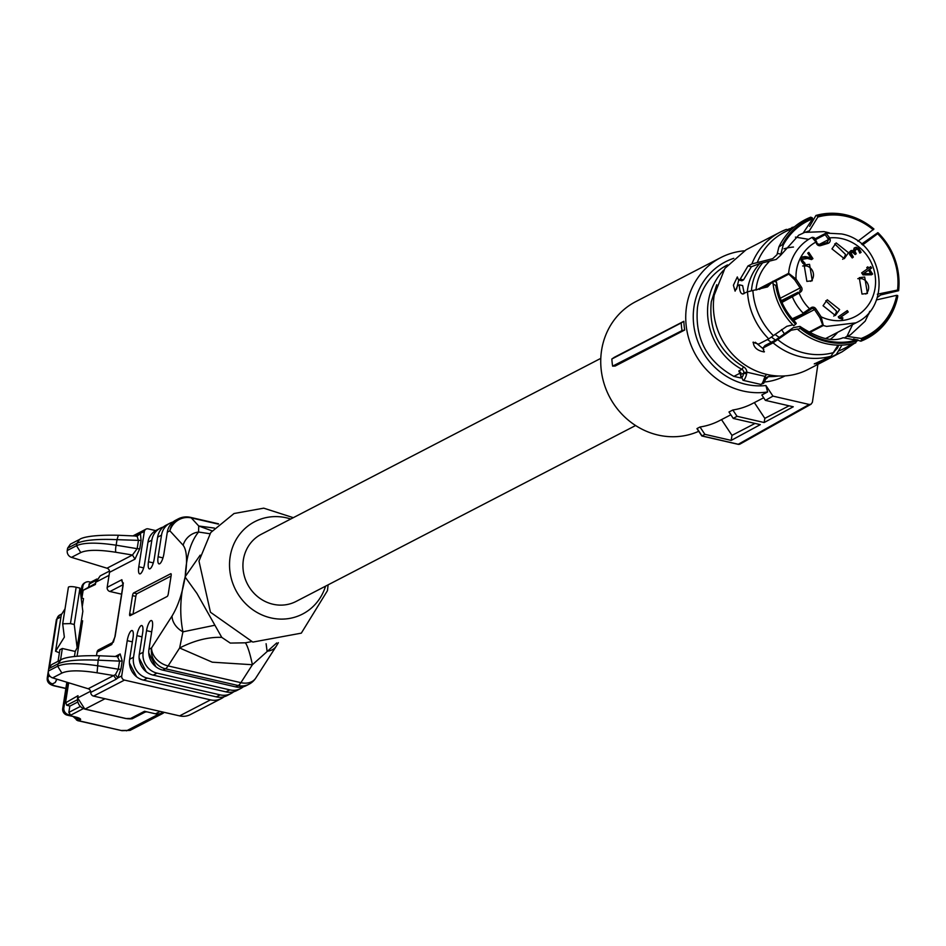<?xml version="1.0" encoding="UTF-8"?>
<svg xmlns="http://www.w3.org/2000/svg" width="946" height="946" viewBox="0 0 946 946"><rect width="100%" height="100%" fill="white"/><g stroke="black" fill="none" stroke-linecap="round" stroke-linejoin="round"><path stroke-width="1.42" d="M600.805 358.357L261.273 534.277A37.828 35.168 62.6 0 0 243.465 572.129A37.828 35.168 62.6 0 0 272.98 604.234A37.828 35.168 62.6 0 0 296.074 601.443L635.606 425.523M614.309 357.316L611.849 359.007A74.805 69.555 62.6 0 0 612.618 366.149L615.16 366.043L684.703 330.012A72.097 67.036 -117.4 0 1 683.852 321.285L614.309 357.316M684.703 330.012L682.019 330.603A73.883 68.703 -117.4 0 1 681.215 322.929L611.849 359.007M681.215 322.929L683.852 321.285M737.88 444.171A2.956 0.851 -77 0 0 738.057 444.301A2.956 0.851 -77 0 0 738.27 444.265L809.197 404.462L772.965 396.126L765.929 385.53L767.608 391.975A72.097 67.036 -117.4 0 1 743.012 391.005A72.097 67.036 -117.4 0 1 686.761 329.776A72.097 67.036 -117.4 0 1 720.698 257.631A72.097 67.036 -117.4 0 1 744.183 250.832M698.716 431.305A72.097 67.036 -117.4 0 1 658.014 435.042A72.097 67.036 -117.4 0 1 601.762 373.812A72.097 67.036 -117.4 0 1 635.712 301.668L720.698 257.631M682.019 330.603L612.618 366.149M697.249 428.715L701.814 435.574M730.832 414.786L719.433 420.698A72.097 67.036 -117.4 0 1 700.005 427.001L697.107 428.503M763.67 397.769L752.271 403.682A72.097 67.036 -117.4 0 1 732.843 409.996L728.976 411.995L733.245 418.416L760.3 424.636L731.199 440.398L731.991 435.373L721.514 419.622M767.608 391.975L761.814 394.979L765.397 400.371L793.268 406.78L764.179 422.531L737.029 416.287L733.245 418.416M765.929 385.53A66.196 61.537 -117.4 0 1 745.838 384.313A66.196 61.537 -117.4 0 1 693.56 323.284A66.196 61.537 -117.4 0 1 733.777 258.329M817.888 364.352L812.401 402.251L811.077 404.202L809.197 404.462M701.861 435.976L738.057 444.301A2.956 2.956 0 0 0 740.162 443.993L738.282 444.265L702.05 435.929L704.876 434.332L731.199 440.398M700.005 427.001L704.876 434.332M731.991 435.373L755.05 423.43M737.029 416.287L732.843 409.996M754.352 402.606L764.829 418.357L764.179 422.531M789.059 405.81L764.829 418.357M772.965 396.126L765.397 400.371M795.42 237.115L808.416 239.303M852.594 324.573L846.895 336.457M837.636 347.75L834.869 350.186M783.229 245.026C790.016 232.669 799.819 223.918 812.638 218.786L812.283 217.805A65.652 61.041 62.6 0 0 782.2 244.789L783.229 245.026L780.545 255.396L776.146 259.441L759.768 263.556A51.569 47.939 62.6 0 0 747.293 291.924M767.525 339.508A51.569 47.939 62.6 0 0 771.297 342.263M877.332 294.206L898.57 289.843A65.652 61.041 -117.4 0 0 898.641 275.735L898.7 276.279A66.918 62.223 -117.4 0 1 898.617 290.706L880.643 294.975L877.202 297.529M861.593 244.092L877.864 232.657L877.628 233.733A64.624 60.083 -117.4 0 1 897.6 289.618M877.628 233.733L862.586 244.955M878.255 232.988A65.652 61.041 -117.4 0 1 898.641 275.735M898.617 290.706L898.57 289.843M857.88 241.242L873.927 229.038A65.652 61.041 -117.4 0 0 817.51 216.066L815.937 215.463A66.918 62.223 -117.4 0 1 873.536 228.707L873.927 229.038M817.51 216.066L817.852 217.036A64.624 60.083 -117.4 0 1 873.3 229.795M817.852 217.036L809.35 230.836L803.946 232.704M809.634 226.366L815.937 215.463M782.2 244.789L778.913 246.894A66.918 62.223 -117.4 0 1 810.722 217.202L812.283 217.805M759.768 263.556L751.372 266.748L743.509 279.898L741.853 280.749L738.542 279.992L740.198 279.141L743.509 279.898M740.198 279.141L747.979 265.968L751.881 263.958L772.728 258.66L776.997 254.687L778.913 246.894M790.927 230.02L786.244 229.405L780.095 232.184A67.379 62.637 -117.4 0 1 785.854 229.582M780.888 254.178L777.316 253.362M780.545 255.396L798.743 235.164L803.119 233.165L812.638 218.786M773.095 284.001L772.953 281.21L776.524 282.038L776.808 286.011L773.095 284.001A66.918 62.223 -117.4 0 0 793.718 325.755L795.621 324.242A65.652 61.041 -117.4 0 1 775.791 285.775M773.083 282.227L772.953 281.21L767.549 286.91L747.517 291.806L742.468 293.993M795.621 324.242L796.236 323.485A64.624 60.083 -117.4 0 1 776.808 286.011M796.236 323.485L795.728 322.562M753.004 342.334L758.55 344.155L768.743 338.881L786.824 326.311L792.807 324.833M793.268 327.671L799.949 326.405L800.564 327.422L799.949 328.179A65.652 61.041 -117.4 0 0 856.367 341.151L855.645 342.937A66.918 62.223 -117.4 0 1 798.046 329.693L797.573 329.031L791.152 330.249L773.071 342.819L762.89 348.093L765.007 345.526L775.33 340.17L793.268 327.671M856.367 341.151L856.012 340.182A64.624 60.083 -117.4 0 1 800.564 327.422M856.012 340.182L843.134 337.698C832.858 342.31 818.467 338.538 799.949 326.405M814.258 363.938L831.096 356.169L838.038 345.136M798.046 329.693L799.949 328.179M845.204 337.332L847.096 336.374L861.238 338.443L861.581 339.413A65.652 61.041 -117.4 0 0 897.683 295.53L897.73 296.394A66.918 62.223 -117.4 0 1 860.872 341.199L853.599 338.964M897.683 295.53L896.713 295.306A64.624 60.083 -117.4 0 1 861.238 338.443M896.713 295.306L876.339 299.941M834.289 351.522L837.529 348.033L838.735 345.148M841.952 345.113L836.311 354.431L826.13 359.705L825.834 358.889M860.872 341.199L861.581 339.413M763.824 349.299L755.286 342.251M743.615 293.828C740.955 294.561 739.512 291.557 739.311 284.817L742.622 285.586L744.254 293.497M736.567 289.098L738.731 280.04M788.456 229.192L793.706 227.454M738.542 279.992L737.324 276.953L733.41 285.219L735.089 291.155L737.655 285.68L739.311 284.817M753.3 342.097C753.524 347.324 757.143 350.599 764.12 351.947L764.415 351.723M764.12 351.947L762.89 348.093M814.672 363.583C816.055 364.151 820.395 362.696 827.715 359.22L826.13 359.705M836.311 354.431A67.379 62.637 -117.4 0 0 842.082 351.829L808.05 369.46A67.379 62.637 -117.4 0 1 740.517 361.656A67.379 62.637 -117.4 0 1 714.195 295.176L724.908 268.368L746.063 249.815L780.095 232.184A67.379 62.637 -117.4 0 0 751.881 263.958M740.765 374.391L743.757 373.221L746.63 373.871L746.855 372.192L743.84 372.535L743.757 373.221A4.73 1.372 103 0 1 741.711 377.466A4.73 1.372 103 0 1 740.753 374.77A2.365 1.041 -175.6 0 0 740.612 375.101A2.365 1.041 -175.6 0 0 740.73 375.467M766.142 378.116L765.018 376.378L763.812 379.677L765.551 379.653L766.248 378.022M740.375 373.02L733.883 376.39C706.792 361.23 694.66 338.171 697.498 307.237A62.495 58.108 -117.4 0 1 727.048 265.152L727.533 264.904M740.919 372.736L738.802 370.95A3.548 3.299 -117.4 0 1 740.753 374.131M746.63 373.871A7.095 2.046 103 0 1 743.568 380.245A7.095 2.046 103 0 1 743.048 380.327L738.802 370.95L741.901 369.354L743.603 366.894A5.913 5.499 -117.4 0 1 746.855 372.192L765.018 376.378A5.913 5.499 -117.4 0 1 767.04 374.474M766.13 378.234A62.495 58.108 62.6 0 0 767.076 378.234L765.645 378.258M765.822 378.885L767.076 378.234L765.397 378.128M785.026 375.893L784.553 376.141A62.495 58.108 -117.4 0 1 764.593 381.995M733.883 376.39L740.789 377.974M775.543 340.063A51.569 47.939 -117.4 0 1 771.522 337.095A51.569 47.939 -117.4 0 0 775.543 340.063M751.467 290.647A51.569 47.939 -117.4 0 1 762.358 263.225A51.569 47.939 -117.4 0 0 751.467 290.647M784.009 248.822A51.569 47.939 -117.4 0 1 793.458 247.048A51.569 47.939 -117.4 0 0 784.009 248.822M837.648 332.33A51.569 47.939 -117.4 0 1 830.742 339.023A51.569 47.939 -117.4 0 0 837.648 332.33M779.279 337.403A48.069 44.687 -117.4 0 1 774.987 334.376M784.222 333.571L781.538 329.539M826.047 233.189L825.704 233.295A1.183 1.1 -117.4 0 1 826.047 233.189L829.677 237.895A42.109 39.153 -117.4 0 1 842.117 238.711A42.109 39.153 -117.4 0 1 875.062 288.246A42.109 39.153 -117.4 0 1 829.429 319.713A42.109 39.153 -117.4 0 1 821.163 316.839L823.339 325.519L809.327 332.779M818.751 244.671L828.613 239.563L825.184 234.667A1.183 1.1 -117.4 0 1 825.681 233.307L815.168 238.759M813.595 238.179L816.705 241.88L815.972 242.046L811.999 237.446A1.183 1.1 -117.4 0 1 812.72 237.363M780.273 298.238L800.115 287.951L794.746 279.874L788.846 274.115A1.183 1.1 -117.4 0 1 788.633 273.323L796.047 279.058A42.109 39.153 -117.4 0 1 815.972 242.046L816.351 243.205A3.548 3.299 -117.4 0 0 820.62 245.605L827.998 243.37A3.548 3.299 -117.4 0 0 830.056 239.042L829.677 237.895L828.235 238.416M781.526 301.443L798.069 292.243L799.098 293.024L781.964 302.436M792.807 295.601A1.183 1.1 -117.4 0 0 792.441 296.997A48.021 44.651 -117.4 0 0 803.166 313.126L809.563 308.763A42.109 39.153 -117.4 0 1 799.098 293.024L800.659 291.959A3.548 3.299 -117.4 0 0 801.416 287.135L796.047 279.058L794.746 279.874M804.36 313.41L792.783 319.417L809.847 309.933L804.585 313.303M808.558 332.353L822.701 325.034L819.875 317.667L821.163 316.839L815.795 308.763A3.548 3.299 -117.4 0 0 811.124 307.687L809.563 308.763L809.835 309.945L811.408 308.857L811.124 307.687M848.243 312.003L840.675 317.217L842.874 317.903L842.496 319.251L839.078 318.093L838.251 316.839L847.297 310.595L848.243 312.003L847.462 312.405L846.587 311.08M856.225 253.788L855.16 254.521L852.417 252.062L850.986 252.925L853.339 257.076L852.24 257.951L849.52 254.439L849.591 251.861L851.412 250.465L854.013 251.506L853.682 249.413L854.806 247.769L856.296 247.213L858.885 248.514L861.097 252.357L859.831 253.114L858.27 249.839L856.627 249.011L854.877 250.974L856.225 253.788L855.456 254.19L854.344 252.346L855.125 251.943M852.417 252.062L850.052 254.048L851.566 256.733L853.339 257.076M850.797 250.678L853.209 250.891M854.806 247.769L856.296 247.213L855.527 247.616L858.117 248.916L860.316 252.759L861.097 252.357M856.627 249.011L855.752 249.283M864.679 277.024L859.264 277.686L862.007 294.076L867.423 293.426L864.679 277.024M831.96 248.881L844.305 258.66L848.503 252.688L836.158 242.909L831.96 248.881M806.867 281.4L812.283 280.737L809.54 264.336L804.124 264.998L806.867 281.4M839.599 309.543L827.253 299.764L823.055 305.735L835.401 315.503L839.599 309.543M871.644 268.037L869.587 269.468L872.626 274.044L871.562 274.778L862.989 274.896L861.652 272.874L867.577 268.794L866.761 267.552L867.825 266.819L868.641 268.061L870.71 266.63L871.644 268.037L870.876 268.439L869.989 267.127M812.933 258.613L811.538 259.571L807.529 258.459L802.693 259.192L802.598 260.718L805.07 263.378L804.041 264.289L802.811 263.295L801.132 260.718L801.297 258.128L802.515 256.945L805.176 256.567L810.864 257.844L807.718 253.114L808.783 252.381L812.933 258.613L812.153 259.015L808.073 252.878M803.083 258.719L801.723 260.316L801.83 261.12L802.598 260.718M842.874 317.903L839.906 317.62L847.462 312.405M841.893 319.039L842.094 318.305M840.675 317.217L839.906 317.62M854.983 249.685L855.858 249.413L854.983 249.685L854.108 251.376L854.877 250.974M854.108 251.376L854.344 252.346M854.025 248.159L855.527 247.616M853.99 251.53L852.441 251.293M851.637 252.464L850.206 253.327L851.637 252.464M865.791 294.052A8.869 8.242 62.6 0 0 868.31 285.243A8.869 8.242 62.6 0 0 861.593 278.632L857.809 278.668M834.691 243.891L845.405 254.297A8.869 8.242 62.6 0 1 842.673 259.287M802.669 265.98L806.453 265.944A8.869 8.242 62.6 0 1 813.17 272.554A8.869 8.242 62.6 0 1 810.651 281.364M833.769 316.13A8.869 8.242 62.6 0 0 836.501 311.139L825.787 300.745M868.641 268.061L867.872 268.451L867.104 267.304M872.626 274.044L871.857 274.446L868.806 269.87L870.876 268.439M869.587 269.468L868.806 269.87M810.864 257.844L808.842 257.868L809.61 257.466M802.149 257.17L808.842 257.868M804.396 256.969L805.176 256.567M805.07 263.378L803.864 264.159M801.83 261.12L804.301 263.78M802.657 258.885L801.912 259.594M811.408 259.535L812.153 259.015M862.882 273.95L868.511 270.201L863.651 273.548M863.674 273.583L869.812 273.701L862.894 273.985M870.58 273.299L868.511 270.201M60.828 659.87L58.025 663.856C65.262 660.568 78.624 659.338 98.148 660.178L99.484 655.767C67.899 655.081 61.573 659.279 60.828 659.87L51.545 664.683L48.743 668.668L48.376 671.033L57.659 666.221C64.836 663.004 78.045 662.839 97.272 665.724L118.285 669.2A3.548 0.804 -171.1 0 0 120.946 669.058L117.812 677.939L116.24 679.193L90.757 692.389A3.548 3.299 -117.4 0 0 93.583 696.102L179.598 715.886L210.509 699.874A17.726 16.484 62.6 0 0 221.329 698.562A17.726 16.484 62.6 0 0 224.072 696.753M115.306 656.465L120.154 653.958L122.211 660.97L119.563 661.112L117.41 656.548L116.535 656.654M120.154 653.958L117.41 656.559L99.484 655.767M118.451 656.358L117.789 656.595M52.621 677.88L88.179 688.747L115.459 674.604L118.285 669.2L119.563 661.112L98.148 660.178L97.083 672.807C79.961 670.123 68.23 670.217 61.904 673.067L52.621 677.88A5.913 5.499 -117.4 0 1 48.376 671.033M113.071 642.31L98.715 649.748A3.548 3.299 62.6 0 0 97.036 652.137L96.48 655.661M132.369 641.849L127.225 640.667L121.715 675.917A3.548 3.299 -117.4 0 0 124.482 680.091L210.509 699.874M127.225 640.667A8.869 2.566 103 0 1 132.121 630.533A8.869 2.566 103 0 1 133.031 637.675L129.637 659.267L133.504 657.269L136.886 635.665A8.869 2.566 103 0 1 141.77 625.531A8.869 2.566 103 0 1 142.68 632.661L139.299 654.265L143.165 652.267L146.547 630.663A8.869 2.566 103 0 1 151.431 620.529A8.869 2.566 103 0 1 152.341 627.659L148.96 649.263L151.537 647.927L172.042 616.012C178.037 606.15 182.389 593.166 185.12 577.048L185.239 576.339C186.303 556.366 190.749 541.597 198.554 532.03L198.743 526L214.375 528.081M172.952 522.038A17.726 16.484 62.6 0 0 169.89 523.221A17.726 16.484 62.6 0 0 161.506 535.164L158.124 556.756A8.869 2.566 103 0 0 159.034 563.899A8.869 2.566 103 0 0 163.918 553.765L167.3 532.16A17.726 16.484 -117.4 0 1 175.684 520.217L178.262 518.881A17.726 16.484 -117.4 0 0 169.878 530.824L167.3 532.16M163.291 527.04A17.726 16.484 62.6 0 0 160.229 528.223A17.726 16.484 62.6 0 0 151.845 540.166L148.463 561.77A8.869 2.566 103 0 0 149.373 568.901A8.869 2.566 103 0 0 154.257 558.767L157.639 537.162A17.726 16.484 -117.4 0 1 166.023 525.219L169.89 523.221M155.688 530.6L148.167 528.873A3.548 3.299 62.6 0 0 144.324 531.522L138.802 566.772A8.869 2.566 103 0 0 139.712 573.903A8.869 2.566 103 0 0 144.596 563.769L147.978 542.164A17.726 16.484 -117.4 0 1 156.362 530.233L160.229 528.223M141.084 540.45L139.819 548.538L134.994 559.133L132.452 555.018L137.158 548.68L138.435 540.592L137.123 536.24L140.422 533.544L141.084 540.45L117.02 539.658L118.356 535.259C86.772 534.561 80.445 538.771 79.701 539.362L70.418 544.163L67.615 548.148L67.249 550.513A5.913 5.499 -117.4 0 0 71.494 557.36L106.993 568.215L132.452 555.018L115.956 552.287C98.881 549.602 87.15 549.697 80.765 552.559L71.494 557.36M134.994 559.133L109.535 572.318L107.182 587.336L121.868 579.721L123.11 585.349L115.105 636.504L111.723 644.533L97.036 652.137M133.634 592.953L170.729 573.737A2.365 0.686 103 0 1 170.907 573.702A2.365 0.686 103 0 1 171.143 575.606L168.293 593.804A2.365 0.686 103 0 1 167.17 596.477L130.075 615.692A2.365 0.686 103 0 1 129.909 615.716A2.365 0.686 103 0 1 129.661 613.812L132.511 595.625A2.365 0.686 103 0 1 133.634 592.953L136.945 593.71L171.084 576.031M97.083 672.807L113.65 675.55L116.24 679.193M115.459 674.604L117.812 677.939L121.715 675.917M136.579 676.78L129.448 662.969M133.504 657.269A17.726 16.484 -117.4 0 0 147.375 678.128L220.158 694.872A17.726 16.484 62.6 0 0 230.99 693.56L227.123 695.558A17.726 16.484 -117.4 0 1 216.303 696.871L143.52 680.127A17.726 16.484 -117.4 0 1 129.637 659.267M146.24 671.766L139.109 657.955M230.99 693.56A17.726 16.484 62.6 0 0 233.721 691.751M143.165 652.267A17.726 16.484 -117.4 0 0 157.036 673.126L229.819 689.87A17.726 16.484 62.6 0 0 240.651 688.558L236.784 690.556A17.726 16.484 -117.4 0 1 225.952 691.869L153.169 675.125A17.726 16.484 -117.4 0 1 139.299 654.265M155.901 666.764L148.77 652.953M240.651 688.558A17.726 16.484 62.6 0 0 243.382 686.749M276.705 642.961L252.416 664.731L212.282 662.188L179.634 647.986L168.104 665.925L240.899 682.669A17.726 5.12 103 0 1 238.191 685.531A17.726 16.484 -117.4 0 0 249.023 684.218L246.445 685.554A17.726 16.484 -117.4 0 1 235.613 686.867L162.83 670.123A17.726 16.484 -117.4 0 1 148.96 649.263M179.634 647.986L182.921 631.833C179.433 613.919 180.166 595.661 185.132 577.048L196.922 593.39L221.778 637.391C208.569 636.871 194.533 640.407 179.634 647.986M235.613 686.867L238.191 685.531L165.408 668.787A17.726 5.12 103 0 0 168.104 665.925A17.726 13.232 -147.3 0 1 151.537 647.927A17.726 16.484 -117.4 0 0 165.408 668.787L162.83 670.123M218.266 524.108L191.293 517.9A17.726 16.65 137.4 0 0 169.878 530.824L183.134 545.239A17.726 16.65 -42.6 0 1 198.554 532.03L209.894 533.745M136.709 536.086A3.548 3.299 -117.4 0 0 138.991 533.887L144.324 531.522M139.819 548.538A3.548 0.804 8.9 0 1 137.158 548.68L116.145 545.203L117.02 539.658C97.497 538.83 84.135 540.048 76.898 543.335L79.701 539.362M109.535 572.318A3.548 3.299 62.6 0 0 106.993 568.215M121.573 594.171L109.961 591.498A3.548 3.299 -117.4 0 1 107.182 587.336M133.031 614.155L135.822 596.382A2.365 0.686 103 0 1 136.945 593.71M88.179 688.747A3.548 3.299 -117.4 0 1 90.757 692.389M221.329 698.562L190.418 714.573A17.726 16.484 -117.4 0 1 179.598 715.886M172.042 616.012A17.726 13.232 -147.3 0 0 182.921 631.833L214.754 625.259M185.298 576.528L200.185 555.148M212.046 530.86L198.743 526L191.293 517.9A17.726 5.12 -77 0 0 190.394 517.344A17.726 17.726 0 0 0 178.262 518.881M135.479 536.134L137.123 536.24L135.479 536.134M221.778 637.391L230.268 643.079L245.381 642.819C247.58 645.846 249.921 653.154 252.416 664.731L240.899 682.669A17.726 13.232 32.7 0 0 255.775 678.057L276.291 646.153A17.726 13.232 -147.3 0 1 267.091 651.191L266.098 643.718M245.381 642.819L251.163 641.684M67.615 548.148L76.898 543.335L76.531 545.7C83.709 542.484 96.918 542.318 116.145 545.203A5.913 1.348 -80.6 0 0 115.956 552.287M293.307 517.675L263.733 508.168L234.04 513.512L210.757 532.539L198.979 561.084L210.461 612.239L252.842 642.086L301.313 633.146L327.458 590.647L328.108 584.841M325.542 586.177A52.006 48.352 -117.4 0 1 267.328 616.934A52.006 48.352 -117.4 0 1 230.15 556.697A52.006 48.352 -117.4 0 1 290.741 519.011M76.531 720.048L78.648 720.71L73.516 716.69M129.673 718.925L132.215 718.783L144.844 712.232A5.913 1.348 8.9 0 1 147.068 711.889M67.805 682.527L63.867 707.714A5.913 5.499 62.6 0 0 68.49 714.668L70.69 715.176L68.845 712.397L69.85 706M163.22 712.125L161.293 713.13A9.46 8.786 -117.4 0 1 158.668 713.97L158.916 714.017A5.913 5.499 62.6 0 0 164.096 712.326M65.877 688.369L56.157 686.134A5.913 1.348 8.9 0 1 52.574 683.863L55.246 682.48L56.937 679.204M66.918 682.243L67 682.894M81.179 598.038L83.508 598.582L82.255 606.646M85.282 582.535A5.913 5.499 62.6 0 0 84.868 582.724L85.672 582.31A5.913 5.499 62.6 0 1 89.279 581.873L90.721 582.204M158.668 713.97A9.46 8.786 -117.4 0 1 155.511 713.828L144.49 711.286L130.312 718.641A2.365 2.199 62.6 0 0 131.754 718.463L125.664 718.511A2.365 0.686 103 0 1 125.522 718.404M68.49 714.668L67.674 715.093A5.913 5.499 -117.4 0 1 63.051 708.14A5.913 1.348 -171.1 0 0 62.732 708.483A5.913 1.348 -171.1 0 0 62.98 708.98M73.197 716.619L77.69 720.663L121.987 730.679L78.648 720.71L80.197 719.906A7.45 1.703 8.9 0 0 76.047 717.127L66.658 714.75M74.249 624.478L77.134 647.75L82.834 611.364L79.949 588.105L76.153 587.23L70.453 623.615L74.249 624.478L79.949 588.105M77.134 647.75L75.231 651.451L74.45 656.429M58.073 661.301L59.882 649.748L62.33 648.483L60.52 660.036M62.33 648.483L75.231 651.451M55.246 682.48L56.725 679.133M81.25 621.498L82.621 620.789L77.087 656.146M81.12 622.326L82.337 622.598M85.672 582.31A5.913 5.499 62.6 0 0 82.881 586.284L81.12 597.541M80.788 594.88L82.066 586.709A5.913 1.348 -171.1 0 0 81.746 587.064A5.913 5.913 0 0 1 84.868 582.724A5.913 5.499 62.6 0 0 82.066 586.709L82.881 586.284M88.463 587.076L90.047 582.559L96.847 579.023M77.714 702.05L70.016 706.035L66.705 705.278L65.629 702.098L68.656 682.776M77.738 697.308L77.998 695.688L65.392 702.913L68.55 682.752M65.014 608.834L61.277 614.853L55.578 651.238L59.397 652.835M62.72 623.615L68.384 587.407A5.913 1.348 8.9 0 1 68.384 587.312A5.913 1.348 8.9 0 1 76.153 587.23M55.578 651.238L64.352 637.143L62.684 623.792L70.453 623.615M68.384 587.312L62.684 623.792M95.463 583.457L83.012 590.363L95.404 584.498L95.759 582.228L109.062 575.334M95.558 583.516L95.404 584.498M826.532 232.137A63.831 59.35 -117.4 0 1 828.661 232.893M757.249 262.586A65.392 60.804 -117.4 0 1 789.993 229.642M773.402 335.641A65.392 60.804 -117.4 0 1 752.886 290.446M833.899 352.503A65.392 60.804 -117.4 0 1 777.73 339.579M869.504 311.742A63.831 59.35 -117.4 0 1 868.901 313.918M856.993 339.602A65.392 60.804 -117.4 0 1 856.095 340.418M851.731 343.906A65.392 60.804 -117.4 0 1 839.126 350.765M751.372 266.748L747.979 265.968M768.743 338.881A67.379 62.637 -117.4 0 1 747.517 291.806M831.096 356.169A67.379 62.637 -117.4 0 1 773.071 342.819M763.812 379.677A7.095 2.046 103 0 1 761.211 384.301A7.095 2.046 103 0 1 760.69 384.395L743.048 380.327M766.295 377.892A3.548 3.299 -117.4 0 1 768.873 376.626A2.365 0.78 -88.7 0 0 769.512 374.983M716.713 284.734L711.286 301.739C708.519 330.13 719.291 351.853 743.603 366.894M723.725 270.118A62.495 58.108 -117.4 0 0 708.306 301.632A62.495 58.108 -117.4 0 0 741.901 369.354A3.548 3.299 -117.4 0 1 743.84 372.535M778.582 376A62.495 58.108 -117.4 0 1 768.873 376.626L766.284 377.962L767.372 376.969M756.008 290.008A48.021 44.651 -117.4 0 1 768.838 262.007M826.319 233.106L841.514 233.946C882.843 241.029 893.544 306.019 855.929 322.846L826.615 326.405L823.339 325.519A1.183 1.1 -117.4 0 1 822.701 325.034M825.409 233.52L815.204 238.806M773.272 281.281L788.633 273.323A48.021 44.651 -117.4 0 1 811.751 237.576A48.021 44.651 -117.4 0 1 811.999 237.446L811.502 237.706M772.929 281.459L756.611 289.914M803.745 313.457L792.24 318.79M825.184 234.667L815.7 239.586M816.646 241.928L817.001 243.027M818.929 244.742A2.365 2.199 62.6 0 0 819.863 244.683L820.62 245.605M812.011 237.446L813.867 237.541L815.18 238.77L817.025 243.087A2.365 2.199 62.6 0 0 818.775 244.718M819.922 244.671L827.242 242.448L828.613 239.563L830.056 239.042M827.242 242.448L827.998 243.37M788.846 274.115L774.478 281.565M772.646 282.511L759.307 289.417M798.069 292.243L781.219 300.698M800.659 291.959L799.618 291.167L800.517 289.713L800.115 287.951L801.416 287.135M793.659 320.387L814.506 309.59A2.365 2.199 62.6 0 0 811.42 308.845L809.871 309.921M819.875 317.667L814.506 309.59L815.795 308.763M827.277 242.436L819.898 244.671L816.351 243.205M859.855 251.53L860.624 251.128M858.117 248.916L858.885 248.514M851.554 250.915L852.334 250.513M851.566 256.733L852.346 256.331M850.052 254.048L850.821 253.658M807.482 257.513L808.262 257.111M806.027 257.194L806.808 256.804M801.723 260.316L802.492 259.914M61.904 673.067L57.659 666.221L58.025 663.856L48.743 668.668M122.211 660.97L120.946 669.058M185.227 576.351C187.509 560.458 186.811 550.099 183.134 545.239M161.506 535.164L157.639 537.162M151.845 540.166L147.978 542.164M124.482 680.091L93.583 696.102M147.375 678.128L143.52 680.127M142.03 636.847L136.886 635.665M157.036 673.126L153.169 675.125M151.691 631.845L146.547 630.663M158.124 556.756L162.972 557.88M148.463 561.77L153.311 562.882M143.65 567.884L138.802 566.772M138.991 533.887L134.959 535.98M123.027 584.734L109.961 591.498M123.11 583.103A3.548 3.299 -117.4 0 1 121.868 579.721M113.023 642.369A3.548 3.299 62.6 0 0 111.723 644.533M129.661 613.812L132.452 614.462M135.822 596.382L132.511 595.625M220.158 694.872L216.303 696.871M229.819 689.87L225.952 691.869M67.249 550.513L76.531 545.7L80.765 552.559M121.987 730.679L130.063 730.395L121.194 730.489M70.69 715.176L83.331 708.625M126.457 730.832L158.916 714.017M160.158 711.416L155.511 713.828M80.197 719.906L76.673 717.506M144.939 711.629L144.844 712.232M132.31 718.168L132.215 718.783M130.312 718.641A3.548 0.804 8.9 0 1 125.842 718.475A2.365 0.686 103 0 1 125.664 718.511L84.868 709.122A2.365 0.686 103 0 1 84.714 709.015M105.018 698.739L85.034 709.086A2.365 0.686 103 0 1 84.868 709.122L77.643 697.971A9.46 8.786 62.6 0 0 85.034 709.086L125.842 718.475M68.845 712.397L80.233 706.496M63.867 707.714L63.051 708.14L67.095 682.303M76.047 717.127A5.913 1.998 103.7 0 1 75.538 717.186A5.913 1.998 103.7 0 1 75.101 716.902M60.958 616.898L57.032 618.932A11.825 2.696 8.9 0 0 56.382 619.63L47.3 677.62L49.771 675.964M48.494 673.446L47.95 676.91A5.913 5.499 62.6 0 0 52.574 683.863M55.353 685.933L56.157 686.134M81.9 598.203L83.047 590.907M90.615 691.242L77.643 697.971L77.998 695.688M49.582 666.469L57.032 618.932A5.913 5.499 -117.4 0 1 59.823 614.947L56.382 619.63M80.67 593.922L81.746 587.064A5.913 1.348 -171.1 0 0 81.947 587.501M88.924 584.143L96.173 580.395M66.705 705.278L77.395 699.744M109.511 571.053L100.241 575.854L95.712 582.535M696.966 428.656L701.802 435.929M740.162 443.993L811.089 404.19M806.004 232.338L824.049 231.628L829.287 232.858M776.796 283.587C778.724 298.593 785.038 311.577 795.74 322.562M869.894 311.246L865.152 321.179L850.395 334.86L847.096 336.374M794.368 226.886L791.837 227.537M842.082 351.829L854.64 343.221M856.047 341.932L858.069 339.957M766.26 378.01L763.694 383.307L760.69 384.395M855.929 322.846L825.716 338.502M855.941 249.176L855.172 249.578M855.208 247.521L854.427 247.923M851.719 252.215L850.939 252.606M146.003 529.133L132.96 535.897M123.347 582.902L114.904 636.717L113.39 642.145M137.418 535.826L136.319 536.039M136.271 536.039L118.356 535.247M278.361 642.677L276.291 646.153M249.023 684.218A17.726 17.726 0 0 0 255.775 678.057M218.561 523.824L190.394 517.344M130.063 730.395L162.523 713.58M66.799 682.456L62.732 708.483A5.913 5.913 0 0 0 67.166 715.141L77.064 717.399M47.3 677.62C46.602 682.149 49.417 685.01 55.719 686.205L65.853 688.534M61.868 613.883L59.823 614.947M145.246 711.463L131.754 718.463M77.761 696.504L77.513 698.113M81.794 598.179L83.023 590.375M100.241 575.854L95.629 582.369L95.38 583.966"/></g></svg>
